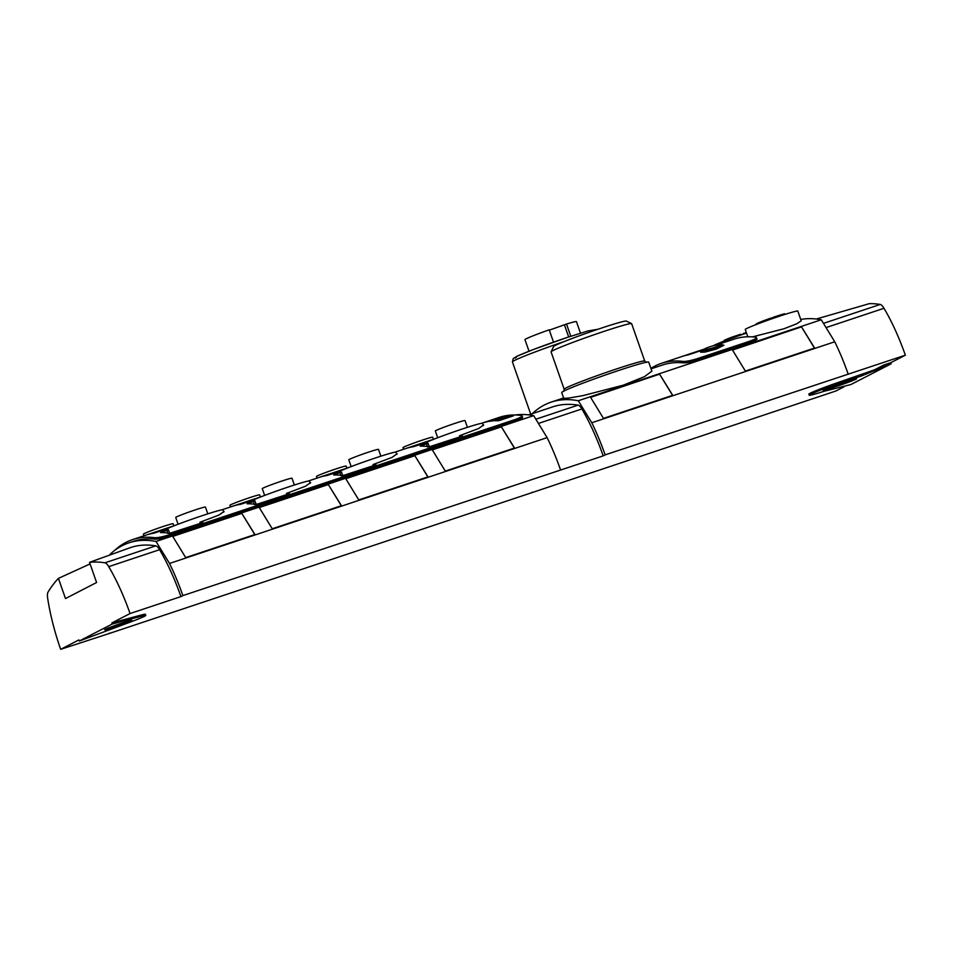 <?xml version="1.0" encoding="UTF-8"?>
<svg xmlns="http://www.w3.org/2000/svg" width="953" height="953" viewBox="0 0 953 953"><rect width="100%" height="100%" fill="white"/><g stroke="black" fill="none" stroke-linecap="round" stroke-linejoin="round"><path stroke-width="1.43" d="M122.282 622.952A14.402 0.667 160.7 0 0 104.651 629.79A14.402 0.667 160.7 0 0 114.205 627.122A14.402 0.667 160.7 0 0 131.836 620.272A14.402 0.667 160.7 0 0 122.282 622.952M200.392 523.566L199.927 522.256L201.238 522.113A463.754 144.808 71.6 0 1 202.715 522.327L202.882 522.411M174.59 532.155L167.942 533.477M202.798 522.566L169.825 533.275A463.754 144.808 -108.4 0 0 160.569 532.632L168.443 529.785L169.574 532.989M168.443 529.785L163.154 530.213L153.898 533.18A463.754 144.808 -108.4 0 0 147.786 534.538L174.554 525.627M223.383 511.094L224.062 511.427L218.976 515.061L199.927 522.256M373.445 465.886L372.992 464.587L374.291 464.445A463.754 144.808 71.6 0 1 375.768 464.647L375.947 464.742M347.642 474.487L341.007 475.797M375.851 464.897L342.889 475.607A463.754 144.808 -108.4 0 0 333.633 474.951L341.508 472.116L342.627 475.321M341.508 472.116L336.218 472.545L326.95 475.511A463.754 144.808 -108.4 0 0 320.839 476.869L347.607 467.947M396.436 453.425L397.127 453.759L392.028 457.392L372.992 464.587M459.977 437.058L459.513 435.747L460.823 435.604A463.754 144.808 71.6 0 1 462.3 435.819L462.467 435.902M434.175 445.659L427.528 446.969M462.384 436.057L429.422 446.778A463.754 144.808 -108.4 0 0 420.154 446.123L428.028 443.276L429.16 446.481M428.028 443.276L422.751 443.717L413.483 446.671A463.754 144.808 -108.4 0 0 407.372 448.041L434.139 439.119M482.968 424.585L483.647 424.919L478.561 428.552L459.513 435.747M286.913 494.726L286.46 493.428L287.758 493.285A463.754 144.808 71.6 0 1 289.236 493.487L289.414 493.571M261.11 503.327L254.475 504.637M289.331 493.737L256.357 504.447A463.754 144.808 -108.4 0 0 247.101 503.792L254.975 500.944L256.095 504.149M254.975 500.944L249.686 501.385L240.43 504.34A463.754 144.808 -108.4 0 0 234.307 505.709L261.074 496.787M309.916 482.266L310.595 482.587L305.496 486.221L286.46 493.428M223.741 512.13L222.954 509.867A31.342 1.441 160.7 0 0 202.167 515.692A31.342 1.441 160.7 0 0 164.011 530.297M396.805 454.45L396.007 452.199A31.342 1.441 160.7 0 0 375.232 458.024A31.342 1.441 160.7 0 0 337.076 472.628M483.326 425.622L482.54 423.358A31.342 1.441 160.7 0 0 461.752 429.184A31.342 1.441 160.7 0 0 423.597 443.788M310.273 483.29L309.487 481.039A31.342 1.441 160.7 0 0 288.699 486.864A31.342 1.441 160.7 0 0 250.544 501.469M346.916 468.149L346.189 466.053A15.748 0.727 160.7 0 0 346.189 466.053A15.748 0.727 160.7 0 0 335.742 468.983A15.748 0.727 160.7 0 0 316.467 476.464L317.039 478.108M259.645 494.941A15.748 0.727 160.7 0 0 259.657 494.893A15.748 0.727 160.7 0 0 249.209 497.811A15.748 0.727 160.7 0 0 229.935 505.293L230.507 506.948M173.112 523.769A15.748 0.727 160.7 0 0 173.124 523.721A15.748 0.727 160.7 0 0 162.689 526.652A15.748 0.727 160.7 0 0 143.403 534.133L143.986 535.789M432.698 437.26A15.748 0.727 160.7 0 0 432.71 437.213A15.748 0.727 160.7 0 0 422.274 440.143A15.748 0.727 160.7 0 0 402.988 447.624L403.572 449.28M770.119 319.41L769.798 318.493A15.748 0.727 160.7 0 0 756.158 324.032L756.313 324.485M747.807 336.79L745.246 329.488A27.84 1.287 -19.3 0 1 779.34 316.253A27.84 1.287 -19.3 0 1 797.804 311.083L801.211 320.804L796.696 323.817L783.747 328.833L752.453 336.874M553.526 342.151L549.202 329.821A27.268 1.263 160.7 0 0 524.96 339.637L529.01 351.204M644.728 361.044L631.636 323.675A42.671 1.966 160.7 0 0 631.565 323.603A42.671 1.966 160.7 0 0 603.332 331.608A42.671 1.966 160.7 0 0 551.096 351.788A42.671 1.966 160.7 0 0 551.084 351.895L564.176 389.253A42.671 1.966 -19.3 0 1 616.424 368.978A42.671 1.966 -19.3 0 1 644.728 361.044L646.444 362.462M631.565 323.603L626.288 321.078A38.525 1.775 160.7 0 0 600.807 328.297A38.525 1.775 160.7 0 0 553.645 346.523L551.096 351.788M648.707 362.092A46.089 2.12 160.7 0 0 618.14 370.657A46.089 2.12 160.7 0 0 561.71 392.553L563.747 398.354L568.965 398.044L582.902 395.638L623.226 385.203L644.573 376.602L651.876 371.134L648.707 362.092M709.33 346.952A8.005 0.953 163.8 0 1 718.753 344.724A8.005 0.953 163.8 0 1 714.679 347.297A8.005 0.953 163.8 0 1 706.364 349.417A8.005 0.953 163.8 0 1 705.017 348.703A8.005 0.953 163.8 0 1 709.33 346.952M705.017 348.703L703.397 349.62A10.018 1.191 -16.2 0 0 702.671 350.132A10.018 1.191 -16.2 0 0 705.982 350.359A10.018 1.191 -16.2 0 0 715.5 347.857A10.018 1.191 -16.2 0 0 721.504 344.676A10.018 1.191 -16.2 0 0 720.611 344.629L718.753 344.724M721.504 344.676L723.899 345.236L716.501 349.012L704.934 352.086L700.634 352.205L702.671 350.132M549.321 330.143L566.511 324.056L570.787 336.278M580.484 333.181L576.434 321.614A27.268 1.263 160.7 0 0 566.511 324.056M568.691 336.969L564.521 325.08M713.285 345.784A27.84 1.287 -19.3 0 1 746.509 333.085M733.071 337.767L732.75 336.874L740.481 334.3L740.743 335.051M740.707 334.944L741.565 334.646M741.601 334.753L746.259 332.371M743.852 333.979L743.602 333.252M732.75 336.874A15.748 0.727 160.7 0 0 724.042 340.495L724.232 341.055M769.798 318.493L773.502 317.361M770.072 318.564L770.334 319.338M784.879 314.442L784.641 313.763A15.748 0.727 160.7 0 0 773.455 317.23L773.776 318.147M294.358 485.006L291.975 478.227A15.748 0.727 160.7 0 0 276.882 482.742A15.748 0.727 160.7 0 0 262.254 488.627L264.636 495.417M467.411 427.337L465.028 420.547A15.748 0.727 160.7 0 0 449.935 425.074A15.748 0.727 160.7 0 0 435.318 430.959L437.689 437.749M380.878 456.177L378.508 449.387A15.748 0.727 160.7 0 0 363.403 453.902A15.748 0.727 160.7 0 0 348.786 459.799L351.157 466.577M207.825 513.846L205.443 507.056A15.748 0.727 160.7 0 0 190.35 511.57A15.748 0.727 160.7 0 0 175.733 517.467L178.104 524.257M718.133 344.772A463.754 144.808 71.6 0 1 718.896 344.629L718.574 344.736M650.911 368.394A463.754 144.808 71.6 0 1 661.358 363.367L682.134 356.446A463.754 144.808 -108.4 0 1 688.126 354.897L702.826 349.989L688.304 354.826A463.754 144.808 -108.4 0 0 682.408 356.351A463.754 144.808 -108.4 0 0 682.265 356.398M254.391 499.527L239.501 504.494M427.444 441.858L412.554 446.826M340.912 470.699L326.021 475.654M167.859 528.367L152.968 533.335M496.799 418.212A463.754 144.808 71.6 0 1 496.954 418.153A463.754 144.808 71.6 0 1 497.109 418.105L482.23 423.061A463.754 144.808 -108.4 0 0 482.075 423.12L481.241 423.394M498.931 417.855L498.836 417.569A463.754 144.808 71.6 0 1 502.35 416.723L487.471 421.679A463.754 144.808 -108.4 0 0 483.957 422.536L498.836 417.569M504.387 417.092L504.149 416.39A463.754 144.808 71.6 0 1 507.806 415.949L492.927 420.904A463.754 144.808 -108.4 0 0 489.27 421.357L504.149 416.39M510.058 416.938L509.676 415.83A463.754 144.808 71.6 0 1 513.476 415.806L498.598 420.761A463.754 144.808 -108.4 0 0 494.786 420.785L509.676 415.83M717.764 344.819A463.754 144.808 71.6 0 1 719.265 344.509L718.622 344.736M114.443 550.596A463.754 144.808 71.6 0 1 132.503 539.612A463.754 144.808 71.6 0 1 154.565 537.695L155.077 539.16A485.411 151.575 -108.4 0 0 133.444 541.328L128.953 542.829A485.411 151.575 71.6 0 1 156.03 541.459L533.644 415.627L547.117 437.63L169.515 563.461A99.851 31.175 71.6 0 1 182.869 595.601L603.189 455.879A98.695 30.818 -108.4 0 0 581.854 408.968A11.519 3.598 -108.4 0 0 578.066 405.144A484.267 151.217 -108.4 0 0 552.835 406.824L528.701 414.865M521.958 416.89C523.781 417.366 521.672 418.689 515.644 420.857L169.324 536.265L168.848 534.919C162.296 536.932 157.543 537.861 154.565 537.695M168.848 534.919L515.18 419.511L515.644 420.857M515.18 419.511C521.208 417.331 523.292 415.973 521.446 415.437L522.673 417.2M521.446 415.437A463.754 144.808 -108.4 0 0 499.384 417.343L496.954 418.153M254.796 534.573L241.812 513.381L172.731 536.408M341.329 505.745L328.344 484.553L259.264 507.568M427.849 476.905L414.865 455.713L345.784 478.728L358.769 499.92L427.992 476.857L414.865 455.713M514.382 448.065L501.397 426.873L432.317 449.899L445.301 471.092L514.525 448.017L501.397 426.873M661.358 363.367A463.754 144.808 71.6 0 1 683.146 361.413L683.67 362.879A485.411 151.575 -108.4 0 0 662.311 365.082L651.066 368.835M756.348 338.66C758.159 339.125 756.063 340.435 750.035 342.603L697.906 359.984L697.429 358.614C690.877 360.639 686.124 361.568 683.146 361.413M697.429 358.614L749.558 341.245L750.035 342.603M749.558 341.245C755.586 339.065 757.671 337.719 755.836 337.195L757.063 338.97M755.836 337.195A463.754 144.808 -108.4 0 0 734.048 339.149L716.179 345.105M590.598 397.365L659.607 374.148L590.491 397.175L603.475 418.379L672.699 395.304L659.607 374.148M672.556 395.352L659.679 374.35M732.512 350.073L801.521 326.855L732.392 349.894L745.377 371.086L814.601 348.024L801.521 326.855M814.458 348.071L801.592 327.058M169.324 536.265C162.784 538.29 158.031 539.255 155.077 539.16M241.943 513.322L172.719 536.384L185.716 557.6L254.939 534.526L241.812 513.381M328.475 484.481L259.252 507.544L272.236 528.76L341.46 505.698L328.344 484.553M414.996 455.641L345.772 478.716M501.528 426.813L432.305 449.876M697.906 359.984C691.366 361.997 686.613 362.974 683.67 362.879M659.702 374.1L590.479 397.163M801.604 326.808L732.38 349.87M847.038 381.426L840.808 383.499A14.402 0.667 160.7 0 0 823.178 390.337A14.402 0.667 160.7 0 0 832.731 387.668L838.962 385.596A14.402 0.667 160.7 0 0 856.592 378.746A14.402 0.667 160.7 0 0 847.038 381.426M79.29 641.012L128.738 622.678A29.186 1.346 -19.3 0 0 145.785 615.388A29.186 1.346 -19.3 0 0 141.342 616.186L112.204 624.048L79.29 641.012L78.908 639.928L60.67 649.338A98.695 30.818 71.6 0 1 47.65 598.127A11.519 3.598 71.6 0 1 48.007 592.17A484.267 151.217 71.6 0 1 58.419 578.376L90.07 563.926M58.419 578.376L65.483 598.555L96.587 582.509L89.522 562.341A484.267 151.217 71.6 0 1 104.925 562.818A11.519 3.598 71.6 0 1 108.713 566.642A98.695 30.818 71.6 0 1 130.049 613.553L180.927 596.602A98.695 30.818 -108.4 0 0 159.592 549.69A11.519 3.598 -108.4 0 0 155.804 545.855A484.267 151.217 -108.4 0 0 130.585 547.546L89.522 562.341M515.216 414.984A485.411 151.575 71.6 0 1 533.644 415.627M109.964 554.408A485.411 151.575 71.6 0 1 128.953 542.829M156.03 541.459L169.515 563.461M800.746 319.458A485.411 151.575 71.6 0 1 821.26 319.767L834.745 341.782L591.777 422.751A99.851 31.175 71.6 0 1 605.131 454.879L905.35 355.195L890.745 362.712L891.126 363.808L850.946 384.524L823.821 391.361A29.186 1.346 -19.3 0 1 809.228 395.233A29.186 1.346 -19.3 0 1 834.066 385.107L833.684 384.023A29.186 1.346 160.7 0 0 808.847 394.149L809.228 395.233M532.227 413.697A485.411 151.575 71.6 0 1 551.203 402.106A485.411 151.575 71.6 0 1 578.292 400.748L821.26 319.767M578.292 400.748L591.777 422.751M823.463 323.365L880.227 304.448A484.267 151.217 71.6 0 0 869.279 303.662L816.328 319.017M880.227 304.448A11.519 3.598 71.6 0 1 884.003 308.272A98.695 30.818 71.6 0 1 905.35 355.195M891.126 363.808L861.274 376.042L834.066 385.107M843.941 386.847L835.96 390.968L531.869 492.665A99.851 31.175 71.6 0 1 531.762 492.344M531.869 492.665L109.607 633.376A99.851 31.175 71.6 0 1 109.5 633.066M109.607 633.376L60.67 649.338M145.785 615.388L145.404 614.304A29.186 1.346 160.7 0 0 140.961 615.102L111.823 622.964L112.204 624.048M111.823 622.964L130.049 613.553M180.927 596.602L182.869 595.601M547.117 437.63A99.851 31.175 71.6 0 1 560.483 469.758M603.189 455.879L605.131 454.879M834.745 341.782A99.851 31.175 71.6 0 1 848.099 373.91M890.745 362.712L883.824 365.023L884.205 366.107M883.824 365.023L874.509 369.824L833.684 384.023M564.236 341.543A46.471 2.144 160.7 0 0 512.416 361.914L513.25 358.507L517.241 356.136C528.153 351.252 544.89 344.986 567.476 337.362L532.882 349.703L517.241 356.16L515.525 358.066M288.128 494.321L287.758 493.285M248.912 503.792L248.638 503.005M254.308 504.173L253.355 501.433M461.181 436.641L460.823 435.604M421.976 446.123L421.691 445.337M427.361 446.492L426.408 443.764M374.66 465.481L374.291 464.445M335.444 474.963L335.17 474.165M340.84 475.333L339.876 472.605M201.595 523.149L201.238 522.113M162.391 532.632L162.105 531.845M167.776 533.001L166.823 530.273M832.731 387.668L832.314 386.477M838.962 385.596L838.509 384.285M104.925 562.818L155.804 545.855M159.592 549.69L108.713 566.642M578.066 405.144L535.848 419.213M581.854 408.968L538.433 423.442M884.003 308.272L826.048 327.594M140.961 615.102L141.342 616.186M874.509 369.824L874.89 370.92M860.893 374.958L861.274 376.042M259.657 494.893L260.395 496.989M173.124 523.721L173.863 525.83M432.71 437.213L433.448 439.321M564.176 389.253L563.711 391.433M567.476 337.362L587.87 330.977L598.091 329.214M512.416 361.914L530.726 414.198M704.529 348.989L682.408 356.351M434.592 438.94L394.721 452.222M348.071 467.768L308.188 481.062M261.539 496.608L221.656 509.903M175.007 525.448L132.503 539.612M563.616 397.973L551.203 402.106"/></g></svg>
